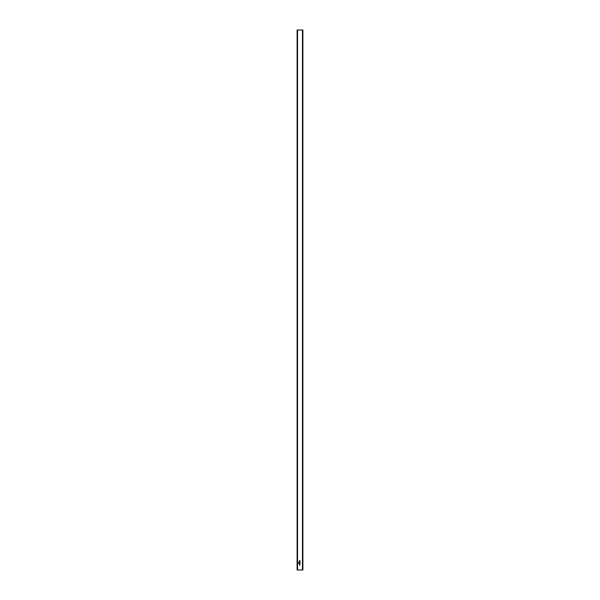 <?xml version="1.0" encoding="UTF-8"?>
<svg xmlns="http://www.w3.org/2000/svg" width="600" height="600" viewBox="0 0 600 600"><rect width="100%" height="100%" fill="white"/><g stroke="black" fill="none" stroke-linecap="round" stroke-linejoin="round"><path stroke-width="0.9" d="M298.702 562.065L299.257 562.065L298.702 562.065M298.702 562.748L299.257 562.748L298.702 562.748M299.618 562.53L300.015 562.808L299.618 562.53M299.257 563.452L298.702 563.452L299.257 563.452M299.618 560.873L300.007 561.15L299.618 560.873M299.61 562.26L300.015 562.26L299.61 562.26M297.555 570L302.895 570L302.895 30L297.105 30L297.105 570L297.555 570L297.555 30M299.618 561.322L300.007 561.6L299.618 561.322M299.618 560.423L300.007 560.7L299.618 560.423M299.175 563.183L298.71 563.018L299.175 563.183M299.618 563.22L300.015 563.138L299.618 563.22M299.61 564.255L300.015 564.255L299.61 564.255M299.618 564.697L300.015 564.795L299.618 564.697M298.702 562.41L299.243 562.53L298.702 562.41M299.618 565.237L300.007 564.967L299.618 565.237M299.197 562.065L298.755 562.065L299.197 562.065M302.445 570L302.445 30"/></g></svg>
